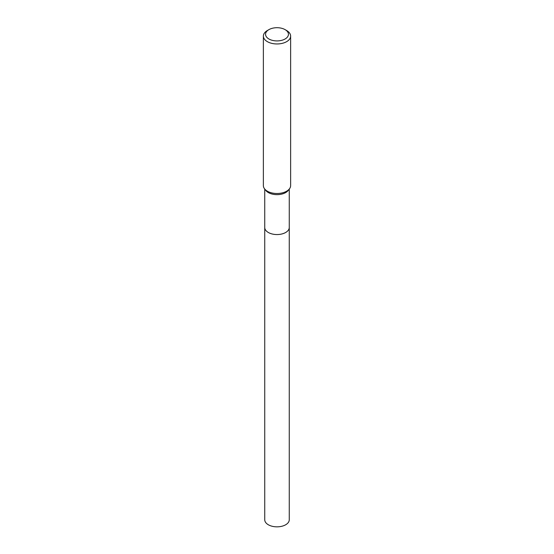 <?xml version="1.0" encoding="UTF-8"?>
<svg xmlns="http://www.w3.org/2000/svg" width="554" height="554" viewBox="0 0 554 554"><rect width="100%" height="100%" fill="white"/><g stroke="black" fill="none" stroke-linecap="round" stroke-linejoin="round"><path stroke-width="0.83" d="M285.095 29.639L286.64 30.525A13.628 7.867 180 0 1 290.628 36.086L290.628 185.638A13.628 7.867 180 0 1 289.437 188.852L288.191 190.458A12.264 7.077 180 0 1 285.67 192.577A12.264 7.077 180 0 1 265.809 190.458L264.563 188.852A13.628 7.867 180 0 1 263.372 185.638L263.372 36.086A13.628 7.867 180 0 1 267.36 30.525L268.905 29.639A11.447 6.606 180 0 1 285.095 29.639A11.447 6.606 180 0 1 285.095 38.981A11.447 6.606 180 0 1 268.905 38.981A11.447 6.606 180 0 1 268.905 29.639L267.36 30.525M289.264 227.327A12.264 7.084 180 0 1 289.264 227.479A12.264 7.077 180 0 1 285.67 232.486A12.264 7.077 180 0 1 272.305 234.017A12.264 7.077 180 0 1 264.736 227.479L264.736 189.08M289.437 188.852A13.628 7.867 180 0 1 286.64 191.199A13.628 7.867 180 0 1 264.563 188.852M290.628 36.086A13.628 7.867 180 0 1 286.64 41.654A13.628 7.867 180 0 1 271.785 43.357A13.628 7.867 180 0 1 263.372 36.086M289.264 227.479L289.264 519.756A12.264 7.084 180 0 1 281.695 526.3A12.264 7.084 180 0 1 268.33 524.763A12.264 7.084 180 0 1 264.736 519.756L264.736 227.479A12.264 7.084 180 0 0 268.33 232.486A12.264 7.084 180 0 0 281.695 234.017A12.264 7.084 180 0 0 289.264 227.479L289.264 189.08"/></g></svg>
